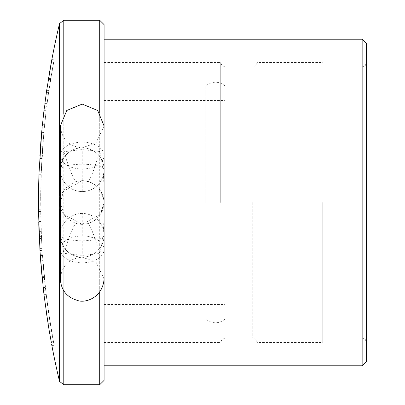 <?xml version="1.0" encoding="UTF-8"?>
<svg xmlns="http://www.w3.org/2000/svg" width="405" height="405" viewBox="0 0 405 405"><rect width="100%" height="100%" fill="white"/><g stroke="black" fill="none" stroke-linecap="round" stroke-linejoin="round"><path stroke-width="0.3" stroke-dasharray="2.02 1.52" d="M63.787 290.825L63.787 253.282L82.215 255.413L99.711 253.495C93.879 234.449 89.991 224.476 88.047 223.58L82.215 224.37L76.074 223.489C74.034 224.345 69.944 234.277 63.787 253.282L60.345 231.792M78.165 223.99L76.074 223.489C64.987 218.406 59.743 211.41 60.345 202.5C59.743 193.59 64.987 186.594 76.074 181.511L82.215 180.63L88.047 181.42C89.991 180.524 93.879 170.551 99.711 151.505L82.215 149.587L63.787 151.718L60.345 173.208M38.515 206.889L38.526 197.007L40.713 196.962L40.753 205.998L41.259 174.317L41.178 175.157L38.991 175.127L39.072 174.272L38.515 206.889L40.708 206.844M47.056 317.024L51.344 342.529M44.236 296.541L46.008 309.709M49.061 329.766L48.175 324.349M40.424 256.846L43.294 288.233M44.272 276.721L42.069 276.676L42.049 276.286L44.246 276.316L44.272 276.721L42.819 259.868L42.869 260.658L40.672 260.623L40.627 259.823L42.819 259.868M41.512 238.591L39.32 238.55L39.305 238.206L39.958 250.244L42.145 250.209L41.512 238.585A768.123 768.123 0 0 0 42.155 250.401L41.275 232.278L39.083 232.278M39.305 238.206L41.497 238.241L40.778 209.765L40.718 211.582L38.531 211.547L38.591 209.714L38.758 222.32M77.649 181.111L76.074 181.511C74.039 180.655 69.944 170.723 63.787 151.718L63.787 114.175M99.711 292.167L99.711 253.495C102.9 242.453 104.358 225.453 104.085 202.5C102.789 189.221 95.499 181.931 82.215 180.63L63.56 191.084L60.345 202.546L63.843 214.367L82.215 224.37L100.835 213.972L104.085 202.5C103.862 192.365 98.516 185.343 88.047 181.42L86.057 180.969M104.085 380.376L104.085 202.5C104.358 179.542 102.9 162.547 99.711 151.505L99.711 112.833M88.047 181.42L91.854 182.868L96.466 185.91L99.033 188.517L103.807 199.017L104.085 202.5L104.085 100.44L104.085 304.56L104.085 85.86L104.085 319.14L104.085 77.385L104.085 327.615L104.085 62.532L104.085 342.468L104.085 39.204L104.085 202.5C103.862 212.64 98.516 219.667 88.047 223.58L86.538 223.94M104.085 365.796L104.085 24.624M104.085 279.045L104.085 235.3A21.87 21.87 -0 0 0 82.215 213.435A21.87 21.87 -0 0 0 60.345 235.3L60.345 235.3A21.87 21.87 180 0 1 82.215 213.435A21.87 21.87 0 0 1 104.085 235.3A21.87 5.468 -0 0 1 82.215 240.773L82.215 240.773A21.87 5.468 -0 0 1 60.345 235.3L60.345 249.414A21.87 13.405 180 0 0 82.215 262.815A21.87 13.405 180 0 0 104.085 249.414A21.87 13.405 180 0 0 82.215 236.009A21.87 13.405 180 0 0 60.345 249.414L60.345 279.045C61.641 265.761 68.931 258.471 82.215 257.175L96.02 262.086L104.085 279.045L104.085 249.414M366.525 361.422L366.525 202.5M322.785 202.5L322.785 342.468L322.785 202.5M257.175 202.5L257.175 342.468L257.175 202.5M220.725 202.5L220.725 62.532L220.725 202.5M205.811 202.5L205.811 85.86L205.811 202.5M225.099 202.5L225.099 338.094L225.099 202.5M60.345 202.368L60.345 235.305A21.87 21.87 0 0 0 82.215 257.17A21.87 21.87 0 0 0 104.085 235.3A21.87 21.87 0 0 1 82.215 257.17A21.87 21.87 0 0 1 60.345 235.3L60.345 235.3A21.87 21.87 0 0 0 82.215 257.17A21.87 21.87 0 0 0 104.085 235.3M88.047 223.58L92.148 221.986L94.719 220.441L100.02 215.197L104.085 202.5L104.085 169.69A21.87 21.87 0 0 0 82.215 147.82A21.87 21.87 0 0 0 60.345 169.69A21.87 21.87 -0 0 0 82.215 191.565A21.87 21.87 -0 0 0 104.085 169.695A21.87 21.87 0 0 0 82.215 147.82A21.87 21.87 0 0 0 60.345 169.69A21.87 21.87 0 0 1 82.215 147.82A21.87 21.87 0 0 1 104.085 169.69A21.87 21.87 0 0 1 82.215 191.56A21.87 21.87 0 0 1 60.345 169.69A21.87 5.468 180 0 1 82.215 164.227L82.215 164.227A21.87 5.468 180 0 1 104.085 169.69A21.87 21.87 -0 0 1 82.215 191.565A21.87 21.87 0 0 1 60.345 169.69L60.345 169.69A21.87 21.87 0 0 1 82.215 147.82A21.87 21.87 0 0 1 104.085 169.69A21.87 21.87 0 0 1 82.215 191.56L82.215 168.986A21.87 13.405 180 0 1 60.345 155.586L60.345 125.955C61.641 139.239 68.931 146.529 82.215 147.825L96.02 142.914L104.085 125.955M104.085 232.986L104.085 202.627M60.345 231.427L60.345 202.591M82.215 168.986A21.87 13.405 180 0 0 104.085 155.581A21.87 13.405 180 0 0 82.215 142.18A21.87 13.405 180 0 0 60.345 155.581L60.345 202.48M38.642 186.366L38.991 175.127M42.712 146.397L43.892 132.516L41.897 158.912L41.259 173.143L43.841 132.896L42.712 146.397L40.53 146.251L41.649 132.855L39.158 170.89M50.584 79.466L53.642 62.081L48.843 90.695L46.626 107.239L48.63 92.173L54.118 59.793L50.584 79.466L48.382 79.38L51.926 59.616L46.428 92.117L44.803 104.227M43.725 112.706L42.378 125.403M38.566 206.034L40.753 205.998M39.072 174.272L41.259 174.317M41.178 175.157L40.89 185.044L38.703 185.009M40.89 185.044L40.834 187.834L38.647 187.804M40.834 187.834L40.703 199.751L38.515 199.797M40.703 199.751L40.713 196.962M42.216 154.933L40.024 154.938M41.71 132.369L43.892 132.516M40.424 148.25L42.616 148.24M39.71 158.887L41.897 158.912M39.68 160.021L41.872 160.051M39.067 173.188L41.259 173.143M39.229 170.272L41.421 170.242M40.525 146.797L42.702 146.757L41.923 158.552L42.707 146.721L40.51 146.762M39.913 155.54L40.505 146.797M41.923 158.552L39.736 158.507M39.811 157.732L41.998 157.768M53.642 62.081L51.445 61.93M48.57 78.408L50.787 78.398M46.372 92.492L48.544 92.74M46.155 94.233L48.362 94.264M44.418 107.284L46.626 107.239M44.96 103.402L47.167 103.371M46.762 90.35L48.97 90.396M46.428 92.117L48.63 92.173M49.192 74.955L51.41 74.945M51.926 59.616L54.118 59.793M45.806 114.068L44.317 128.01L46.246 110.712L45.806 114.068L43.608 114.033M42.115 128.061L44.317 128.01M42.495 124.689L44.697 124.659M44.049 110.666L46.246 110.712M54.093 345.338L48.362 310.984L46.261 294.389L50.377 324.283L54.093 345.338L51.875 345.384M51.248 341.754L53.465 341.724M48.154 323.706L50.367 323.716M46.155 311.01L48.362 310.984M45.947 308.934L48.149 308.904M44.049 294.339L46.261 294.389M44.449 297.969L46.656 297.999M46.757 314.908L48.964 314.893M48.949 329.047L51.172 329.073M49.334 331.189L51.556 331.219M42.13 277.476L44.332 277.506L44.383 277.951L42.54 256.127L45.78 290.724L43.583 290.77M45.78 290.724L42.525 254.775L44.246 276.316M43.264 287.545L45.461 287.515M40.328 254.73L42.525 254.775M40.328 255.494L42.525 255.525M44.332 277.506A768.123 768.123 0 0 1 42.869 260.658M42.181 277.901L44.383 277.951M40.343 256.081L42.54 256.127M40.434 256.922L42.626 256.957M41.275 232.278L40.718 211.886A768.123 768.123 0 0 0 40.956 223.717M39.973 250.493L42.155 250.401M39.928 248.417L42.115 248.386M39.31 236.591L41.502 236.636M38.789 221.515L40.976 221.479M38.591 209.714L40.778 209.765M63.787 384.75L63.787 20.25M99.711 20.25L99.711 384.75M82.215 240.773L82.215 255.413M59.535 23.606L59.535 381.394M82.215 164.227L82.215 149.587M362.151 39.204L362.151 365.796M362.151 202.5L362.151 338.094L362.151 202.5M252.801 202.5L252.801 338.094L252.801 202.5M82.215 236.009L82.215 213.43M43.841 132.896L41.649 132.855L43.841 132.896M41.224 231.625L39.062 231.625M38.779 223.054L40.94 223.018M82.215 224.37L79.218 224.162M82.215 180.63L85.025 180.812M322.785 338.094L362.151 338.094L365.219 339.35L366.525 342.468M322.785 66.906L362.151 66.906L365.219 65.65L366.525 62.532M104.085 342.468L220.725 342.468L222.031 339.35L225.099 338.094L252.801 338.094L255.869 339.35L257.175 342.468L322.785 342.468M104.085 62.532L220.725 62.532L222.031 65.65L225.099 66.906L252.801 66.906L255.869 65.65L257.175 62.532L322.785 62.532M104.085 319.14L205.811 319.14C212.24 323.97 218.67 323.97 225.099 319.14M104.085 85.86L205.811 85.86C212.24 81.03 218.67 81.03 225.099 85.86M104.085 304.56L225.099 304.56M104.085 100.44L225.099 100.44M104.085 202.48L104.085 169.69M40.829 186.406A768.123 768.123 0 0 0 40.672 198.323M42.814 145.015A768.123 768.123 0 0 0 41.269 171.998M51.243 75.441A768.123 768.123 0 0 0 48.843 90.695M48.549 92.704A768.123 768.123 0 0 0 46.783 105.715M45.922 112.747A768.123 768.123 0 0 0 44.413 126.694M46.443 296.582A768.123 768.123 0 0 0 50.377 324.283M51.303 329.913A768.123 768.123 0 0 0 53.794 343.916M44.332 277.516A768.123 768.123 0 0 0 45.603 289.464"/><path stroke-width="0.61" d="M60.345 231.792L59.5 202.5L60.345 173.208M46.008 309.709L47.056 317.024M49.081 329.873A770.31 770.31 0 0 1 48.175 324.349L44.236 296.541A770.31 770.31 0 0 1 43.406 289.499L40.434 256.922L42.13 277.476A770.31 770.31 0 0 1 40.672 260.623L42.069 276.676M51.344 342.529L49.061 329.766M42.049 276.286L40.424 256.846M43.294 288.233L43.406 289.499M39.938 249.789L39.973 250.493M39.958 250.244L38.531 211.845A770.31 770.31 0 0 1 38.475 202.5A770.31 770.31 0 0 1 38.485 198.364L38.642 186.366A770.31 770.31 0 0 1 39.077 172.039L41.71 132.369L40.566 146.256M38.758 222.32L39.305 238.206M99.711 112.833L99.711 20.25L104.085 24.624L104.085 380.376L99.711 384.75L99.711 292.167M104.085 39.204L362.151 39.204L362.151 365.796L104.085 365.796L104.085 125.955L97.681 110.489L82.215 104.085L66.754 110.489L60.345 125.955L60.345 279.045C61.064 290.096 66.734 297.204 77.345 300.368C84.291 303.466 102.521 298.465 104.085 279.045M104.085 125.955L104.085 202.5M366.525 202.5L366.525 43.578L366.525 361.422L362.151 365.796M104.085 249.414L104.085 232.986M60.345 235.3L60.345 231.427M60.345 155.581L60.345 125.955M38.526 197.007L38.485 198.364M39.158 170.89L39.077 172.039M44.803 104.227L46.621 90.771L51.445 61.93L48.408 79.38M42.378 125.403L43.725 112.706A770.31 770.31 0 0 1 44.575 105.756M40.525 146.797L39.913 155.54M63.787 290.825L63.787 384.75L99.711 384.75M99.711 20.25L63.787 20.25L63.787 114.175M60.345 202.5L59.5 202.5M51.577 343.956A770.31 770.31 0 0 0 59.535 381.394L59.535 209.233M59.535 195.782L59.535 23.606A770.31 770.31 0 0 0 49.04 75.36M38.769 223.757A770.31 770.31 0 0 0 39.32 238.55L39.351 238.55M39.968 250.442A770.31 770.31 0 0 0 40.672 260.623M63.787 384.75L59.535 381.394M63.787 20.25L59.535 23.606M362.151 39.204L366.525 43.578M46.621 90.771A770.31 770.31 0 0 0 46.347 92.669M42.211 126.73A770.31 770.31 0 0 0 40.627 144.939"/></g></svg>
